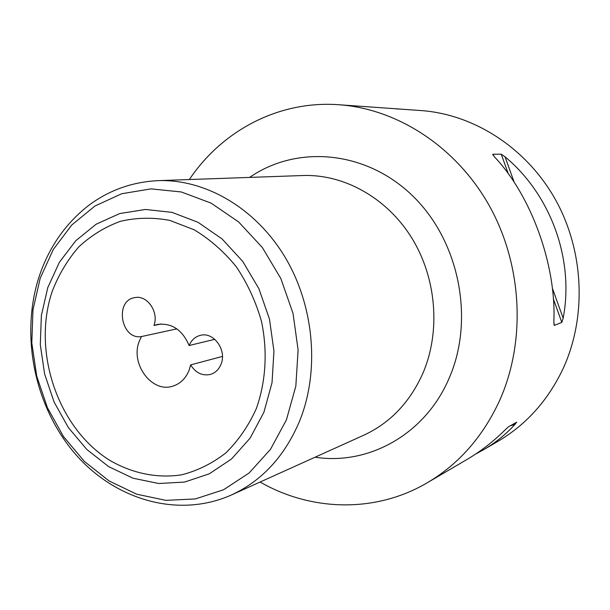 <?xml version="1.0" encoding="UTF-8"?>
<svg xmlns="http://www.w3.org/2000/svg" width="610" height="610" viewBox="0 0 610 610"><rect width="100%" height="100%" fill="white"/><g stroke="black" fill="none" stroke-linecap="round" stroke-linejoin="round"><path stroke-width="0.91" d="M260.096 482.03C311.161 511.348 375.455 513.361 427.381 482.701C458.842 464.088 482.914 436.699 499.605 400.549C526.026 341.577 522.503 265.808 489.738 206.5C456.821 147.239 397.812 108.885 338.969 104.745C278.839 100.299 222.109 130.616 189.336 179.538M427.381 482.701L466.879 459.543C480.596 451.43 493.276 441.617 504.912 430.103L508.443 426.84L516.632 422.181L515.031 424.316C506.17 434.122 495.739 442.57 483.722 449.661L498.378 441.068C526.621 424.346 548.222 400.122 563.205 368.387C586.919 316.651 584.083 250.824 555.26 199.279C526.293 147.795 473.932 114.306 421.068 110.562L338.969 104.745M505.042 156.816C550.807 194.727 574.414 259.669 563.16 318.161L561.825 322.408L554.307 325.397L553.834 321.783C556.534 265.464 531.257 195.627 494.535 156.938L492.743 154.246L501.252 154.193L505.042 156.816L514.329 182.603M395.913 108.877L400.877 109.129M483.722 449.661L475.64 454.061M176.854 328.859L141.428 336.575L139.263 341.272C130.06 363.697 151.806 393.252 172.683 386.183C180.339 383.804 185.829 378.436 189.169 370.087L190.64 364.894C195.711 372.939 202.306 376.118 210.419 374.426C215.353 372.901 218.898 369.485 221.049 364.185C227.088 350.178 213.607 331.504 200.362 335.347C195.162 336.705 191.426 340.09 189.13 345.519C182.344 329.796 171.799 322.766 157.502 324.428L153.956 325.473L161.162 323.979M214.789 339.312L189.13 345.519M190.64 364.894L222.429 356.423M153.956 325.473C159.088 312.129 147.231 294.844 134.947 297.596C114.23 300.212 120.902 340.166 141.428 336.575M263.909 412.253L272.029 382.699L273.943 351.055L269.483 319.099L258.876 288.644L242.749 261.423L222.063 238.922L198.029 222.314L172.035 212.371L145.485 209.459L119.781 213.538L96.166 224.198L75.754 240.737L59.414 262.224L47.801 287.546L41.366 315.477L40.306 344.741L44.621 374.029L54.107 402.066L68.373 427.595L86.818 449.471L108.671 466.635L132.995 478.209L158.691 483.501L184.548 482.083L209.268 473.833L231.541 458.979L250.123 438.125L263.909 412.253M256.231 408.814C265.922 381.791 267.782 351.101 261.408 321.058C255.727 301.37 247.347 283.261 236.268 266.722C223.885 251.541 209.855 239.234 194.194 229.795L169.702 220.362C152.874 217.251 136.449 217.572 120.414 221.316C104.981 226.943 91.111 235.468 78.797 246.89C67.641 259.723 58.819 274.447 52.323 291.077C31.75 351.131 57.63 428.075 109.899 460.42C132.332 473.398 157.22 478.545 181.559 474.839C197.526 470.767 212.28 463.463 225.822 452.925C238.312 440.664 248.453 425.963 256.231 408.814M286.41 419.871L295.835 386.13L298.107 349.957L293.036 313.41L280.875 278.602L262.353 247.53L238.609 221.918L211.06 203.115L181.307 191.967L150.998 188.871L121.725 193.728L94.908 206.043L71.774 224.983L53.306 249.459L40.214 278.198L32.978 309.834L31.804 342.927L36.699 376.027L47.412 407.716L63.516 436.608L84.355 461.404L109.083 480.939L136.663 494.191L165.867 500.36L195.337 498.942L223.595 489.738L249.132 472.986L270.504 449.326L286.41 419.871M299.556 421.182C319.899 371.017 314.318 306.029 284.946 256.993C255.483 207.972 205.273 178.928 158.013 180.651C132.454 181.917 109.495 190.053 89.144 205.059C65.857 223.077 49.25 246.737 39.315 276.04C20.191 334.112 33.977 404.514 73.482 451.842C112.82 499.026 177.167 519.179 231.525 494.939C261.995 480.848 284.672 456.265 299.556 421.182M231.525 494.939L363.69 435.25C390.171 422.997 409.935 402.28 422.959 373.114C440.801 331.436 436.546 278.16 411.811 238.014C386.992 197.899 344.07 174.048 302.934 175.52L158.013 180.651M315.065 457.21C368.577 465.56 425.292 434.35 449.082 378.322C475.03 319.426 459.277 240.637 412.39 195.612C365.642 150.319 296.796 144.692 249.62 177.411M515.031 424.316L510.189 425.841M501.252 154.193L508.382 173.987M553.316 298.786L561.825 322.408M492.743 154.246L493.109 155.253M553.865 324.154L554.307 325.397M552.279 287.966L563.16 318.161"/></g></svg>
